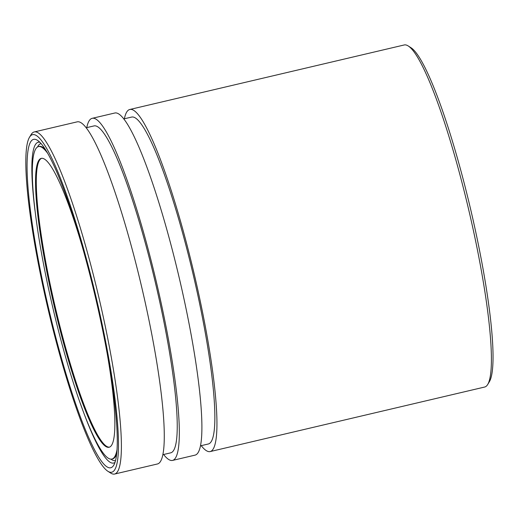 <?xml version="1.0" encoding="UTF-8"?>
<svg xmlns="http://www.w3.org/2000/svg" width="519" height="519" viewBox="0 0 519 519"><rect width="100%" height="100%" fill="white"/><g stroke="black" fill="none" stroke-linecap="round" stroke-linejoin="round"><path stroke-width="0.78" d="M115.03 462.371A164.77 23.504 76.8 0 1 113.648 463.039A164.77 23.504 76.8 0 1 80.361 403.458M34.974 210.416A164.77 23.504 76.8 0 1 38.231 142.238A164.77 23.504 76.8 0 1 39.762 142.225M107.971 471.336L110.709 473.075A175.701 25.061 -103.2 0 0 114.647 474.035A175.701 25.061 -103.2 0 0 98.831 297.257A175.701 25.061 -103.2 0 0 34.222 131.956A175.701 25.061 -103.2 0 0 31.127 134.564L29.447 137.34A173.359 24.724 76.8 0 1 96.249 297.867A173.359 24.724 76.8 0 1 107.971 471.336A173.359 24.724 76.8 0 1 95.697 454.793A173.359 24.724 76.8 0 1 41.578 279.773A173.359 24.724 76.8 0 1 29.447 137.34M33.255 230.527A168.675 24.056 -103.2 0 0 75.132 402.199A168.675 24.056 -103.2 0 0 113.752 465.219A168.675 24.056 -103.2 0 0 95.6 298.016A168.675 24.056 -103.2 0 0 37.349 140.247A168.675 24.056 -103.2 0 0 33.255 230.527M114.647 474.035L157.536 463.954A175.701 25.061 -103.2 0 0 141.719 287.176A175.701 25.061 -103.2 0 0 77.11 121.868L34.222 131.956M124.372 118.78A175.701 25.061 76.8 0 1 129.776 109.49L404.223 44.965A175.701 25.061 76.8 0 1 408.155 45.925A175.701 25.061 76.8 0 1 468.826 210.273A175.701 25.061 76.8 0 1 487.737 384.436A175.701 25.061 76.8 0 1 484.642 387.044L210.201 451.569A175.701 25.061 76.8 0 1 201.223 445.659M487.737 384.436L489.417 381.66A173.359 24.724 -103.2 0 0 470.759 209.819A173.359 24.724 -103.2 0 0 410.899 47.664L408.155 45.925M129.776 109.49A175.701 25.061 76.8 0 1 194.385 274.791A175.701 25.061 76.8 0 1 210.201 451.569M86.751 127.622A175.701 25.061 76.8 0 1 92.161 118.332A175.701 25.061 76.8 0 1 156.764 283.64A175.701 25.061 76.8 0 1 172.58 460.411A175.701 25.061 76.8 0 1 163.602 454.501M172.58 460.411L195.157 455.105A175.701 25.061 -103.2 0 0 179.34 278.333A175.701 25.061 -103.2 0 0 114.731 113.025L92.161 118.332M86.089 127.778L93.945 125.935A167.897 23.945 76.8 0 1 155.681 283.893A167.897 23.945 76.8 0 1 170.796 452.815L162.94 454.657M123.71 118.935L131.567 117.086A167.897 23.945 76.8 0 1 193.302 275.051A167.897 23.945 76.8 0 1 208.417 443.966L200.561 445.815M106.972 352.245A148.376 21.162 76.8 0 1 109.146 447.248A148.376 21.162 76.8 0 1 54.586 307.657A148.376 21.162 76.8 0 1 41.228 158.379A148.376 21.162 76.8 0 1 81.619 244.404M41.611 158.314A148.376 21.162 -103.2 0 0 55.338 307.482A148.376 21.162 -103.2 0 0 109.515 447.138M47.534 153.157A160.475 22.888 -103.2 0 0 38.458 146.598A160.475 22.888 -103.2 0 0 52.906 308.052A160.475 22.888 -103.2 0 0 111.916 459.036A160.475 22.888 -103.2 0 0 117.119 449.123M116.749 453.632A160.475 22.888 76.8 0 1 112.668 458.854L111.916 459.036M38.458 146.598L39.21 146.423A160.475 22.888 76.8 0 1 45.198 149.277M40.936 143.614L41.033 143.588A162.817 23.225 -103.2 0 0 40.936 143.614A162.817 23.225 -103.2 0 0 38.062 146.034L37.478 147.007M110.852 459.107L111.812 459.717A162.817 23.225 -103.2 0 0 115.458 460.606A162.817 23.225 -103.2 0 0 115.555 460.58L115.458 460.606"/></g></svg>
